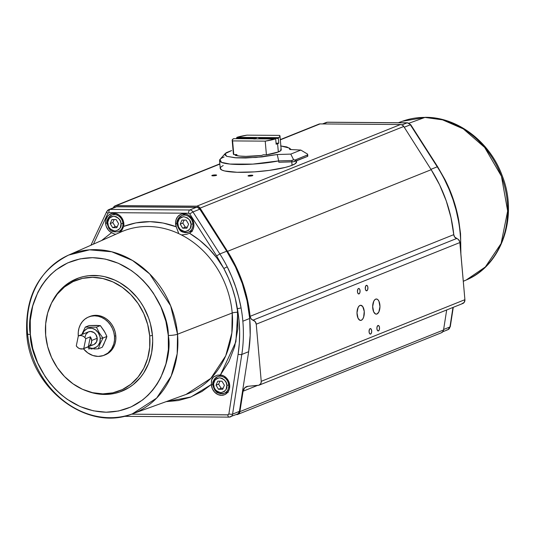<?xml version="1.0" encoding="UTF-8"?>
<svg xmlns="http://www.w3.org/2000/svg" width="535" height="535" viewBox="0 0 535 535"><rect width="100%" height="100%" fill="white"/><g stroke="black" fill="none" stroke-linecap="round" stroke-linejoin="round"><path stroke-width="0.8" d="M458.441 220.788A129.483 111.34 68.2 0 1 460.22 234.069A2.755 0.468 -5 0 0 460.555 233.802A2.755 0.468 175 0 1 460.22 234.069A129.483 111.34 68.2 0 1 460.675 251.417A129.483 111.34 -111.8 0 0 460.22 234.069A129.483 111.34 -111.8 0 0 458.441 220.788L458.776 220.56L458.441 220.788L456.121 210.168L453.025 199.722L449.179 189.557L444.592 179.68C446.377 182.83 451.761 195.268 453.025 199.722C454.717 204.049 457.98 217.237 458.441 220.788M185.999 394.462L132.352 413.869C86.851 432.347 29.646 388.029 26.75 333.726A6.888 1.17 -5 0 0 30.348 334.435C25.6 311.811 41.603 258.351 92.562 257.676C143.701 259.114 169.087 312.875 168.291 335.458L165.91 321.388L160.961 306.983L153.351 293.093L148.61 286.64L143.313 280.674L137.548 275.284L131.403 270.556L118.422 263.294L105.221 259.06L92.562 257.676L80.123 258.873L67.644 262.912L55.921 269.994L50.598 274.636L45.769 279.945L41.509 285.844L37.891 292.237L32.702 306.027L30.268 320.385L30.348 334.435L32.729 348.499L37.677 362.911L45.288 376.794L50.036 383.247L55.332 389.219L61.097 394.609L67.236 399.337L80.217 406.6L93.418 410.827L106.077 412.211L118.516 411.014L130.995 406.974L142.718 399.899L148.041 395.251L152.87 389.941L157.13 384.043L160.747 377.656L165.937 363.86L168.371 349.509L168.291 335.458A6.888 1.17 -5 0 0 177.533 334.214A85.587 73.596 68.2 0 1 132.352 413.869L156.641 398.107L171.187 376.092L177.185 353.755L177.533 334.214L232.21 312.995A87.539 75.268 -111.8 0 1 185.999 394.462L210.843 378.345L225.716 355.829L231.856 332.977L232.21 312.995A87.539 75.268 -111.8 0 0 181.465 234.959L186.588 234.323L189.51 233.247C203.581 241.746 215.023 253.496 223.837 268.49L228.478 278.113L232.304 288.071L235.28 298.296L237.754 312.253A4.133 0.702 -5 0 0 232.21 312.995A87.539 75.268 -111.8 0 0 181.465 234.959A87.539 75.268 -111.8 0 0 178.295 233.421L178.536 232.979L176.222 226.786A10.412 8.955 68.2 0 1 175.607 223.938L177.018 223.443L175.607 223.938A10.412 8.955 68.2 0 1 181.867 214.02A10.412 8.955 68.2 0 1 193.864 224.078A10.412 8.955 68.2 0 1 189.564 233.213A10.412 8.955 68.2 0 1 189.51 233.247L186.588 234.323L181.465 234.959A87.539 75.268 -111.8 0 0 178.295 233.421A87.539 75.268 -111.8 0 0 120.877 232.029L68.687 255.055A85.587 73.596 68.2 0 1 177.533 334.214A6.888 1.17 175 0 1 168.291 335.458C173.046 358.076 157.036 411.535 106.077 412.211C54.938 410.78 29.552 357.012 30.348 334.435A6.888 1.17 175 0 1 26.75 333.74A6.888 1.17 175 0 1 27.519 333.104A85.587 73.596 68.2 0 1 68.687 255.055L89.526 249.832L111.721 251.778L132.473 260.445L149.639 273.9L170.638 305.793L177.533 334.214L232.21 312.995A4.133 0.702 175 0 1 237.754 312.253L235.881 341.805L220.427 374.921L217.37 375.189L213.539 376.968L211.613 379.857L211.385 384.484L190.941 396.977L166.131 401.651L178.289 400.541L190.092 397.298L201.969 391.473L211.385 384.484L211.465 380.659L212.221 378.352L213.967 376.66L217.391 375.182M398.341 122.736L402.46 121.244L424.937 117.426A6.888 3.317 -89.6 0 1 425.566 117.325A6.888 3.317 90.4 0 0 424.937 117.426L409.054 123.204L424.937 117.426L442.572 119.853L463.317 128.895L484.67 147.446L501.442 176.249L507.655 211.037L501.114 243.499L485.345 266.972L466.132 280.052A85.587 73.596 -111.8 0 0 504.686 186.628A85.587 73.596 -111.8 0 0 424.937 117.426A85.587 73.596 -111.8 0 0 402.46 121.244L425.526 117.325C457.666 117.091 489.906 141.902 502.151 175.567C518.482 216.16 502.057 265.26 466.132 280.052L463.283 281.229M107.194 223.302L107.749 223.57C107.067 220.052 109.06 217.584 113.741 216.18C118.67 217.658 121.097 220.152 121.03 223.67C121.712 227.188 119.72 229.649 115.038 231.06C110.11 229.582 107.682 227.081 107.749 223.57L107.194 223.302A8.955 7.697 68.2 0 1 111.708 215.043A8.955 7.697 68.2 0 1 122.889 223.416L121.03 223.67L120.321 220.928L118.623 218.394L116.229 216.722L113.741 216.18L111.34 216.682L109.234 218.327L107.742 222.219L108.458 226.312L110.156 228.846L112.551 230.518L115.038 231.06L118.569 229.869L120.301 227.729L121.03 223.67L122.889 223.416A8.955 7.697 -111.8 0 0 112.223 214.869M117.867 231.849A8.955 7.697 -111.8 0 0 122.889 223.416A8.955 7.697 68.2 0 1 118.375 231.668C110.21 232.665 110.263 229.395 108.866 228.398L107.033 223.429C106.258 220.654 107.816 217.859 111.708 215.043L115.627 213.478L112.056 213.445L108.906 214.95L107.629 216.214L105.943 219.51L105.589 221.43L105.589 223.423L107 222.921L105.589 223.423A10.412 8.955 68.2 0 1 111.848 213.498A10.412 8.955 68.2 0 1 123.839 223.556A10.412 8.955 68.2 0 1 123.732 226.399L121.86 230.277L119.091 232.819L121.86 230.277L123.732 226.399C140.651 219.972 158.153 220.099 176.222 226.786L178.443 232.645L178.295 233.421A87.539 75.268 -111.8 0 0 120.93 232.009A87.539 75.268 -111.8 0 0 118.83 232.979L118.93 232.926M187.885 232.371A8.955 7.697 -111.8 0 0 192.908 223.938A8.955 7.697 68.2 0 1 188.394 232.19A8.955 7.697 68.2 0 1 177.219 223.817L177.767 224.091C177.085 220.567 179.078 218.106 183.759 216.702C188.688 218.18 191.122 220.674 191.048 224.185C191.737 227.709 189.738 230.17 185.063 231.575C180.128 230.097 177.7 227.602 177.767 224.091L177.219 223.817A8.955 7.697 68.2 0 1 181.733 215.565A8.955 7.697 68.2 0 1 192.908 223.938L191.048 224.185L189.611 220.112L187.497 217.939L183.759 216.702L181.358 217.203L179.252 218.842L177.76 222.734L178.476 226.833L180.175 229.361L182.569 231.04L185.063 231.575L188.587 230.391L190.326 228.251L191.048 224.185L192.908 223.938A8.955 7.697 -111.8 0 0 182.241 215.384M223.697 393.466A8.955 7.697 -111.8 0 0 228.719 385.033A8.955 7.697 68.2 0 1 224.205 393.285A8.955 7.697 68.2 0 1 213.024 384.912L213.579 385.187C212.897 381.669 214.889 379.201 219.571 377.797C224.499 379.275 226.927 381.769 226.86 385.287C227.542 388.805 225.549 391.266 220.868 392.67C215.939 391.192 213.512 388.698 213.579 385.187L213.024 384.912A8.955 7.697 68.2 0 1 217.538 376.66A8.955 7.697 68.2 0 1 228.719 385.033L226.86 385.287L226.151 382.545L224.453 380.01L222.058 378.339L219.571 377.797L217.17 378.298L215.063 379.937L213.572 383.829L214.288 387.928L215.986 390.456L218.38 392.135L220.868 392.67L224.399 391.486L226.131 389.346L226.86 385.287L228.719 385.033A8.955 7.697 -111.8 0 0 218.053 376.479M123.705 416.337L229.087 417.119L237.379 414.103A4.133 3.551 -111.8 0 0 239.433 411.355L232.578 414.103A4.133 3.551 68.2 0 1 230.525 416.852A4.133 3.551 68.2 0 1 229.348 417.073A2.755 1.324 -89.6 0 1 229.087 417.119A2.755 1.324 90.4 0 0 229.348 417.073A4.133 3.551 -111.8 0 0 230.558 416.839A4.133 3.551 -111.8 0 0 232.578 414.103L241.807 354.438L248.661 351.689A129.483 111.34 -111.8 0 0 249.705 318.465L242.85 321.214A129.483 111.34 68.2 0 1 241.807 354.438A2.755 0.796 -171.2 0 1 238.108 354.237L228.88 413.903L228.171 414.826L131.496 414.177L227.803 414.892A2.755 1.324 90.4 0 0 229.067 417.119A2.755 1.324 -89.6 0 1 227.803 414.892L228.88 413.903A2.755 0.796 8.8 0 0 232.578 414.103A2.755 0.796 -171.2 0 1 228.88 413.903L238.108 354.237A2.755 0.796 8.8 0 0 241.807 354.438A129.483 111.34 -111.8 0 0 242.85 321.214A129.483 111.34 -111.8 0 0 241.071 307.933C240.589 304.375 237.326 291.267 235.641 286.947C234.37 282.487 229.013 269.961 227.221 266.825A129.483 111.34 -111.8 0 0 219.865 253.958L216.628 255.89L223.837 268.49L216.856 257.984L208.65 248.427L199.441 240.108L189.51 233.247L191.49 231.675L192.941 229.502L193.75 226.9L193.864 224.078L192.827 220.159L191.824 218.387L189.062 215.545L187.404 214.588L185.638 213.993L182.081 213.967L180.415 214.535L177.653 216.728L175.962 220.032L175.614 221.945L176.222 226.786L163.041 223.015L150.094 221.664L135.883 222.888L123.732 226.399L123.491 221.557L121.806 217.865L119.044 215.023L115.62 213.472M225.115 153.639L220.039 159.363L221.383 162.312L229.936 164.058L252.821 164.111L278.681 160.901L277.244 154.515L290.772 154.107L293.608 159.731L293.18 160.052L291.802 160.507L278.681 160.901L277.244 154.515L255.998 157.477L235.086 157.771L226.646 156.307L225.115 153.639L231.648 150.542L226.392 152.649L225.081 153.679L224.693 154.662L226.733 156.34L236.182 157.845L245.699 157.992L262.083 156.902L277.244 154.515L290.772 154.107L300.817 150.074L307.598 154.12L307.498 156.421L293.782 161.69L278.795 162.252L278.681 160.901L291.802 160.507L291.916 161.858A2.755 0.468 -5 0 0 295.173 161.363L295.052 160.005L307.378 155.07L307.498 156.421L295.173 161.363L295.052 160.005L293.608 159.731L295.052 160.005L307.565 154.936L307.598 154.12L300.817 150.074L290.772 154.107L293.608 159.731L291.802 160.507L291.916 161.858L278.795 162.252L278.681 160.901A38.366 6.507 175 0 1 239.82 164.506A38.366 6.507 175 0 1 219.537 160.56A38.366 6.507 175 0 1 224.132 156.962M219.537 160.56L220.219 168.391A38.366 6.507 -5 0 0 249.337 172.163A38.366 6.507 -5 0 0 292.063 165.295L291.762 161.864L292.063 165.295A38.366 6.507 -5 0 0 296.657 161.704L296.577 160.794M212.107 175.366A2.407 0.408 175 0 1 214.796 174.932A2.407 0.408 175 0 1 216.621 175.166A2.407 0.408 175 0 1 216.334 175.393A2.407 0.408 175 0 1 213.652 175.828A2.407 0.408 175 0 1 211.82 175.587A2.407 0.408 175 0 1 212.107 175.366L212.094 175.754L213.512 175.834L216.615 175.139L212.107 175.366M248.327 175.634A2.407 0.408 175 0 1 251.009 175.199A2.407 0.408 175 0 1 252.841 175.44A2.407 0.408 175 0 1 252.553 175.661A2.407 0.408 175 0 1 249.865 176.095A2.407 0.408 175 0 1 248.039 175.861A2.407 0.408 175 0 1 248.327 175.634L248.133 175.962L249.731 176.102L252.828 175.406L248.327 175.634M366.823 290.772L366.314 290.772L366.823 290.772A2.755 1.324 -89.6 0 1 366.569 290.826A2.755 1.324 -89.6 0 1 365.265 288.325A2.755 1.324 -89.6 0 1 366.355 285.362A2.755 1.324 -89.6 0 1 366.609 285.315A2.755 1.324 -89.6 0 1 367.913 287.81A2.755 1.324 -89.6 0 1 366.823 290.772L367.679 289.609L367.893 287.549L367.545 286.131L366.609 285.315L365.666 286.111L365.285 288.592L365.833 290.351L366.823 290.772M378.446 330.911L377.931 330.904L378.446 330.911A2.755 1.324 -89.6 0 1 378.185 330.958A2.755 1.324 -89.6 0 1 376.887 328.463A2.755 1.324 -89.6 0 1 377.971 325.501A2.755 1.324 -89.6 0 1 378.232 325.454A2.755 1.324 -89.6 0 1 379.529 327.948A2.755 1.324 -89.6 0 1 378.446 330.911L379.302 329.747L379.516 327.681L378.967 325.922L378.232 325.454L377.115 326.664L376.901 328.731L377.449 330.49L378.446 330.911M361.299 320.284L359.888 320.278L361.299 320.284A7.577 3.651 -89.6 0 1 360.59 320.425A7.577 3.651 -89.6 0 1 357.012 313.557A7.577 3.651 -89.6 0 1 359.995 305.411A7.577 3.651 -89.6 0 1 360.704 305.271A7.577 3.651 -89.6 0 1 364.288 312.139A7.577 3.651 -89.6 0 1 361.299 320.284L362.623 319.168L363.646 317.088L364.241 311.41L362.73 306.568L360.71 305.271L359.313 305.833L358.116 307.464L356.999 312.808L358.022 318.178L359.874 320.271L361.299 320.284M376.968 314.005L375.557 313.998L376.968 314.005A7.577 3.651 -89.6 0 1 376.259 314.145A7.577 3.651 -89.6 0 1 372.681 307.277A7.577 3.651 -89.6 0 1 375.664 299.132A7.577 3.651 -89.6 0 1 376.372 298.991A7.577 3.651 -89.6 0 1 379.95 305.859A7.577 3.651 -89.6 0 1 376.968 314.005L378.854 311.952L379.964 306.608L378.94 301.238L377.77 299.58L376.379 298.991L374.975 299.553L373.778 301.185L372.668 306.528L373.691 311.898L375.543 313.991L376.968 314.005M358.992 293.916L358.477 293.909L358.992 293.916A2.755 1.324 -89.6 0 1 358.738 293.962A2.755 1.324 -89.6 0 1 357.433 291.468A2.755 1.324 -89.6 0 1 358.517 288.505A2.755 1.324 -89.6 0 1 358.778 288.452A2.755 1.324 -89.6 0 1 360.075 290.953A2.755 1.324 -89.6 0 1 358.992 293.916L359.848 292.752L360.062 290.686L359.513 288.927L358.778 288.452L357.835 289.254L357.447 291.736L358.002 293.494L358.992 293.916M370.615 334.054L370.1 334.047L370.615 334.054A2.755 1.324 -89.6 0 1 370.354 334.101A2.755 1.324 -89.6 0 1 369.05 331.606A2.755 1.324 -89.6 0 1 370.14 328.644A2.755 1.324 -89.6 0 1 370.394 328.59A2.755 1.324 -89.6 0 1 371.698 331.091A2.755 1.324 -89.6 0 1 370.615 334.054L371.297 333.305L371.705 331.359L371.33 329.406L370.401 328.59L369.451 329.386L369.07 331.867L369.618 333.626L370.615 334.054M120.415 230.852A9.643 8.293 -111.8 0 0 121.378 230.839L120.415 230.852M111.554 232.665A10.412 8.955 68.2 0 1 105.589 223.423L106.191 226.251L108.317 230.03L110.384 231.949L113.246 233.487L111.554 232.665L101.543 240.563M113.975 233.782L113.246 233.487L113.975 233.782M115.226 234.143L114.637 233.996L115.226 234.143M192.419 231.214L190.433 231.367A9.643 8.293 -111.8 0 0 191.791 231.321M228.231 392.309L226.245 392.463A9.643 8.293 -111.8 0 0 227.602 392.416M211.419 385.033L212.83 384.538L211.419 385.033A10.412 8.955 68.2 0 1 211.385 384.484A10.412 8.955 -111.8 0 0 211.419 385.033L212.455 388.952L214.729 392.282L217.879 394.522L221.443 395.325L224.867 394.576L227.629 392.382L229.321 389.079L229.675 385.173A10.412 8.955 68.2 0 1 225.375 394.308A10.412 8.955 68.2 0 1 211.419 385.033M280.835 149.064L281.229 149.72L280.935 150.435L278.347 151.96A24.035 4.079 175 0 1 266.537 154.796L278.347 151.96L277.598 143.714L278.32 151.973A24.035 4.079 175 0 0 281.223 149.66L281.223 149.666A24.035 4.079 175 0 0 281.176 149.499M278.347 138.451L278.762 143.186A24.001 4.073 175 0 1 277.598 143.714A24.001 4.073 -5 0 0 278.762 143.186L278.347 138.451L259.261 138.311L259.308 138.839L258.606 137.709L259.261 138.311L278.347 138.451L278.534 137.649L278.347 138.451M279.584 135.388A24.001 4.073 175 0 1 279.999 136.057A24.001 4.073 175 0 1 278.534 137.649L279.919 136.458L279.584 135.388L246.956 135.148L236.898 137.334L278.534 137.649L236.898 137.334A24.001 4.073 175 0 1 246.956 135.148L279.584 135.388M86.102 390.771A59.358 51.039 68.2 0 1 45.669 335.211L47.662 346.586L51.581 357.54L57.265 367.652L64.508 376.533L73.028 383.836L82.49 389.293L92.542 392.677L102.787 393.874L112.838 392.83L122.308 389.587L130.828 384.27L138.077 377.081L143.775 368.294L147.7 358.256L149.706 347.349L149.706 335.987A59.358 51.039 68.2 0 1 86.102 390.771L87.486 391.279A60.609 52.116 -111.8 0 0 152.442 335.338A60.609 52.116 -111.8 0 0 109.321 277.973A60.609 52.116 -111.8 0 0 51.848 302.382L51.2 303.713A59.358 51.039 68.2 0 1 107.481 279.805A59.358 51.039 68.2 0 1 149.706 335.987L152.442 335.338L149.706 335.987L147.713 324.611L143.795 313.657L138.11 303.546L130.868 294.665L122.348 287.362L112.885 281.905L102.834 278.521L92.588 277.324L82.537 278.367L73.074 281.611L64.548 286.934L57.299 294.123L51.601 302.904L47.675 312.942L45.676 323.849L45.669 335.211A59.358 51.039 68.2 0 1 51.2 303.713M255.643 138.284L256.693 137.689L255.643 138.284L236.557 138.144L236.898 137.334L236.597 138.665L236.557 138.144L255.643 138.284L255.69 138.812L255.643 138.284M104.071 355.3A20.664 17.769 68.2 0 1 83.393 348.746L87.8 352.913L92.823 355.494L98.159 356.41L103.335 355.574L107.916 353.067L111.507 349.094L113.794 344.012L114.49 340.213L114.49 336.254A20.664 17.769 68.2 0 1 104.071 355.3L105.375 354.779A20.664 17.769 -111.8 0 0 115.794 335.733A20.664 17.769 -111.8 0 0 90 316.419L88.696 316.941A20.664 17.769 68.2 0 1 114.49 336.254L115.794 335.733L114.49 336.254L113.794 332.295L112.437 328.483L110.451 324.966L107.93 321.876L104.967 319.328L101.67 317.436L98.172 316.252L94.608 315.837L91.111 316.198L87.814 317.329L84.844 319.181L82.323 321.682L80.337 324.738L78.973 328.236L78.277 332.034L78.277 335.987A20.664 17.769 68.2 0 1 88.696 316.941M106.271 335.05L106.88 336.468L106.077 338.996L102.252 347.242L98.333 348.813L100.179 343.624L102.967 338.04L99.242 332.803L96.44 327.179L85.292 327.092L81.748 334.569L85.292 327.092L89.205 325.521L96.628 325.4L100.359 325.608L104.078 330.837L106.271 335.05M100.212 338.28L102.967 338.04L100.212 338.28L99.871 336.301L98.199 332.636L95.451 329.821L92.06 328.283L88.522 328.256L86.877 328.818L84.129 330.998L82.457 334.275A10.332 8.881 68.2 0 1 92.047 328.283A10.332 8.881 68.2 0 1 100.212 338.28A10.332 8.881 68.2 0 1 87.579 347.075L92.047 348.359L93.799 348.178L96.929 346.687L98.193 345.436L99.864 342.159L100.212 338.28M83.607 348.666L93.725 344.607A6.888 5.925 -111.8 0 0 97.196 338.26L91.645 340.487A6.888 5.925 68.2 0 1 88.315 346.774L90.368 336.816L88.315 346.774L83.748 348.606L85.794 338.648L83.748 348.606A6.888 5.925 68.2 0 1 83.607 348.666A6.888 5.925 68.2 0 1 76.291 345.898L78.337 335.94L80.31 335.512L82.363 335.86L84.262 336.95L85.794 338.648L90.368 336.816L91.645 340.487L97.196 338.26A6.888 5.925 -111.8 0 0 88.596 331.82L78.478 335.88A6.888 5.925 68.2 0 1 85.794 338.648L90.368 336.816A6.888 5.925 68.2 0 1 91.645 340.487L91.298 343.437L89.104 346.346L82.785 348.914L79.722 348.686L77.822 347.596L76.291 345.898L78.337 335.94A6.888 5.925 68.2 0 1 78.478 335.88M82.905 334.108L78.625 335.826M85.125 336.856L85.814 334.422L88.302 331.954L90.569 331.453L94.02 332.616L95.852 334.495L97.196 338.26L96.507 342.012L94.02 344.48M92.916 344.854L91.752 344.981M96.768 348.88L98.333 348.813L100.179 343.624L102.967 338.04L106.88 336.468L102.967 338.04L99.242 332.803L96.44 327.179L85.292 327.092L89.205 325.521L100.359 325.608L96.44 327.179L100.359 325.608L104.88 332.235L106.88 336.468L103.736 344.44L102.252 347.242L98.333 348.813L95.237 348.934L96.768 348.88M93.739 348.96L95.237 348.934L93.739 348.96M90.903 348.934L92.287 348.96L90.903 348.934M88.362 348.82L89.599 348.887L88.362 348.82M223.122 388.243L221.095 388.229L218.648 384.157L219.932 381.181L218.648 384.157L221.095 388.229L218.481 389.273L216.04 385.2L218.648 384.157L216.04 385.2L217.772 381.161L221.958 381.194L224.399 385.267L222.667 389.306L218.481 389.273L221.095 388.229L223.122 388.243M187.31 227.148L185.284 227.134L182.836 223.062L184.12 220.079L182.836 223.062L185.284 227.134L182.676 228.177L180.228 224.105L182.836 223.062L180.228 224.105L181.967 220.066L186.147 220.099L188.594 224.172L186.855 228.211L182.676 228.177L185.284 227.134L187.31 227.148M117.292 226.626L115.266 226.613L112.818 222.54L114.095 219.564L112.818 222.54L115.266 226.613L112.651 227.663L110.21 223.59L112.818 222.54L110.21 223.59L111.942 219.544L116.128 219.577L118.569 223.65L116.837 227.689L112.651 227.663L115.266 226.613L117.292 226.626M224.399 385.267L222.667 389.306L218.481 389.273L216.04 385.2L217.772 381.161L221.958 381.194L224.399 385.267M188.594 224.172L186.855 228.211L182.676 228.177L180.228 224.105L181.967 220.066L186.147 220.099L188.594 224.172M118.569 223.65L116.837 227.689L112.651 227.663L110.21 223.59L111.942 219.544L116.128 219.577L118.569 223.65M89.94 316.446L95.912 315.316L99.483 315.73L102.981 316.907L106.271 318.806L109.24 321.348L111.761 324.437L113.741 327.962L115.105 331.774L115.794 335.733L115.794 339.692L115.099 343.483L113.734 346.981L111.748 350.037L109.227 352.538L105.308 354.805M255.509 138.946L253.597 138.933M276.06 143.166L278.762 143.186L276.06 143.166M276.154 144.236A24.001 4.073 -5 0 0 277.598 143.714A24.001 4.073 175 0 1 276.154 144.236L275.739 139.501L275.271 138.953L275.739 139.501L276.154 144.236M254.961 138.839L275.271 138.953A24.001 4.073 175 0 1 265.22 141.146L266.417 154.802A24.001 4.073 -5 0 0 266.497 154.796A24.001 4.073 175 0 1 266.417 154.802L265.22 141.146L275.271 138.953L253.998 138.832M233.635 138.645L254.453 138.799L233.635 138.645L232.25 139.836L232.591 140.906L265.22 141.146L232.591 140.906A24.001 4.073 175 0 1 232.177 140.237A24.001 4.073 175 0 1 233.635 138.645M51.828 302.422L58.081 292.591L61.599 288.699L69.69 282.279L78.919 277.886L83.855 276.508L88.93 275.685L99.343 275.766L104.579 276.662L114.838 280.119L119.766 282.654L128.995 289.194L137.08 297.5L140.591 302.215L143.714 307.244L148.643 318.051L150.402 323.722L152.442 335.338L152.696 341.169L151.666 352.598L148.623 363.345L143.681 373.002L140.565 377.302L133.161 384.638L128.948 387.608L119.72 392.001L114.791 393.385L109.708 394.201L99.296 394.128L94.066 393.232L87.439 391.266M280.775 149.051A24.001 4.073 175 0 1 280.795 149.064L280.902 150.475M233.788 154.561L232.591 140.906L233.788 154.561L236.885 154.588L235.193 155.264L236.885 154.588L236.905 155.685L236.885 154.588L233.788 154.561A24.001 4.073 175 0 1 233.768 154.548A24.001 4.073 -5 0 0 233.788 154.561M233.628 153.177L233.334 153.893L233.735 154.548A24.035 4.079 175 0 1 233.334 153.853A24.035 4.079 175 0 1 233.354 153.679M219.21 376.272L220.387 375.102M183.398 215.177L184.575 214.007M113.38 214.655L114.557 213.485M261.635 155.458L263.32 154.782L266.417 154.802L263.32 154.782L261.635 155.458A24.035 4.079 175 0 1 235.193 155.264L239.533 156.059L245.893 156.374L261.635 155.458M132.352 413.869A85.587 73.596 68.2 0 1 27.519 333.104M220.594 374.941A9.643 8.293 -111.8 0 0 219.577 375.844M217.37 375.189L220.427 374.921A10.412 8.955 68.2 0 1 229.675 385.173L228.726 381.455L226.659 378.238L223.764 375.958L220.427 374.921L228.886 361.573L234.611 346.787L237.828 328.851L237.386 308.722L238.984 320.164L239.647 331.66L239.352 343.069L238.108 354.237C240.396 339.31 240.155 324.136 237.386 308.722L241.071 307.933L237.386 308.722C235.139 294.638 230.618 281.223 223.837 268.49L227.221 266.825L223.837 268.49L216.628 255.89L219.865 253.958L192.968 211.934L189.738 213.873L216.628 255.89L189.738 213.873L192.968 211.934A4.133 3.551 -111.8 0 0 189.724 209.994A2.755 1.324 90.4 0 0 188.661 213.224L189.738 213.873L188.661 213.224A2.755 1.324 -89.6 0 1 189.724 209.994L109.969 209.406A2.755 1.324 90.4 0 0 108.899 212.636L188.661 213.224L108.899 212.636A2.755 1.324 -89.6 0 1 109.969 209.406A4.133 3.551 -111.8 0 0 108.779 209.633A4.133 3.551 68.2 0 1 109.969 209.406L116.824 206.657L196.579 207.246L189.724 209.994A4.133 3.551 68.2 0 1 192.968 211.934L199.822 209.185L226.72 251.209L219.865 253.958A129.483 111.34 68.2 0 1 227.221 266.825L231.795 276.735L235.641 286.947L238.737 297.346L241.071 307.933A129.483 111.34 68.2 0 1 242.85 321.214L249.705 318.465A129.483 111.34 -111.8 0 0 226.72 251.209L219.865 253.958L192.968 211.934L199.822 209.185A4.133 3.551 -111.8 0 0 196.579 207.246L189.724 209.994L109.969 209.406L116.824 206.657A4.133 3.551 -111.8 0 0 115.64 206.878L108.786 209.626L106.746 211.566A2.755 1.097 -154.8 0 1 107.06 211.298A2.755 1.097 25.2 0 0 106.739 211.586A2.755 1.097 25.2 0 0 107.93 213.264L108.899 212.636L107.93 213.264A2.755 1.097 -154.8 0 1 106.746 211.566L90.93 245.244M184.789 213.846A9.643 8.293 -111.8 0 0 183.773 214.749M114.764 213.325A9.643 8.293 -111.8 0 0 113.748 214.227M307.598 154.12L307.665 154.729M280.868 145.955L289.308 148.048L289.776 149.486L300.817 150.074L289.776 149.486L289.743 148.536L286.88 146.958L280.621 145.935M93.431 244.141L107.93 213.264L93.431 244.141M318.318 124.421L280.333 139.842L320.044 123.919L400.501 124.521L196.84 206.169A4.133 3.551 68.2 0 1 200.09 208.122L403.758 126.474L431.177 169.702L227.515 251.35L235.942 266.517L242.589 282.594L247.337 299.292L250.106 316.325L453.774 234.644A130.172 111.929 -111.8 0 0 431.177 169.702L227.515 251.35A130.172 111.929 68.2 0 1 250.106 316.325L453.774 234.644A4.16 3.578 -111.8 0 0 456.582 238.53L252.921 320.177A4.16 3.578 68.2 0 1 250.106 316.292L250.995 318.679L252.921 320.177A4.133 3.551 68.2 0 1 256.238 324.19L459.899 242.542A4.133 3.551 -111.8 0 0 456.582 238.53L252.921 320.177L255.168 321.588L256.238 324.19L459.899 242.542L464.902 299.68L261.234 381.335L256.238 324.19L261.234 381.335A4.133 3.551 68.2 0 1 259.154 385.14A4.133 3.551 68.2 0 1 258.285 385.347L247.952 386.29L258.933 385.22L260.879 383.468L261.234 381.335L464.902 299.68L464.186 302.415L461.946 303.699M453.272 307.317L450.283 326.651L447.902 329.7A4.133 3.551 -111.8 0 0 449.948 326.952L452.971 307.438L449.948 326.952A2.755 0.796 8.8 0 0 450.283 326.651A2.755 0.796 -171.2 0 1 449.948 326.952A4.133 3.551 68.2 0 1 447.929 329.694A4.133 3.551 68.2 0 1 446.718 329.928M437.63 166.739L437.235 166.806L437.63 166.733L444.966 179.573L444.592 179.68L444.966 179.573C451.587 192.593 456.188 206.263 458.776 220.56L460.555 233.808L460.889 253.797M437.235 166.806A129.483 111.34 68.2 0 1 444.592 179.68A129.483 111.34 -111.8 0 0 437.235 166.806L430.942 169.327L437.235 166.806L410.345 124.789L437.235 166.806M327.855 122.261A2.755 1.324 90.4 0 0 327.601 122.207L407.356 122.803A2.755 1.324 90.4 0 0 407.102 122.849A2.755 1.324 -89.6 0 1 407.356 122.803L410.74 124.715L410.345 124.789L410.74 124.715L437.63 166.733M322.518 123.939L326.163 122.482A4.133 3.551 68.2 0 1 327.34 122.261A4.133 3.551 -111.8 0 0 326.163 122.482L327.601 122.207A2.755 1.324 90.4 0 0 327.34 122.261L407.102 122.849A4.133 3.551 68.2 0 1 410.345 124.789L404.239 127.236L410.345 124.789A4.133 3.551 -111.8 0 0 407.102 122.849L402.019 124.889L407.102 122.849L327.34 122.261A2.755 1.324 -89.6 0 1 327.621 122.207M241.807 354.438L248.661 351.689L239.433 411.355L232.578 414.103L241.807 354.438M107.06 211.298A4.133 3.551 68.2 0 1 108.786 209.626M259.154 385.14L462.815 303.492A4.133 3.551 -111.8 0 0 464.902 299.68L459.786 241.84L458.348 239.433L454.663 237.025L453.774 234.644M257.529 385.421L243.091 391.205A6.888 5.925 68.2 0 1 246.508 386.638A6.888 5.925 68.2 0 1 247.952 386.29L244.742 387.815L243.091 391.205L257.529 385.421M239.887 411.636L243.091 391.205L239.887 411.636L238.777 413.782L236.651 414.598A4.133 3.551 68.2 0 0 237.834 414.378A4.133 3.551 68.2 0 0 239.887 411.636L443.548 329.988L239.887 411.636M237.834 414.378L441.502 332.723A4.133 3.551 -111.8 0 0 443.548 329.988L446.692 309.952L443.548 329.988L443.161 331.178L441.455 332.743M113.306 207.814L113.46 207.48A4.133 3.551 68.2 0 1 115.192 205.794A4.133 3.551 68.2 0 1 116.376 205.574L219.845 164.091L116.376 205.574L196.84 206.169L116.376 205.574L114.657 206.075L113.306 207.814M453.767 234.671L451.005 217.645L446.257 200.939L439.609 184.863L431.177 169.702L403.758 126.474L402.313 125.05L400.501 124.521L196.84 206.169L198.652 206.697L200.09 208.122L227.515 251.35L200.09 208.122L403.758 126.474A4.133 3.551 -111.8 0 0 400.501 124.521L320.044 123.919A4.133 3.551 -111.8 0 0 318.86 124.14L280.307 139.595M223.202 165.509L220.988 166.92L220.219 168.264L221.811 170.023L224.647 170.966L237.052 172.277L254.513 171.875L269.359 170.377L285.336 167.401L290.117 166.011L294.966 163.87L296.664 161.831L295.962 160.614M449.948 326.952L443.629 329.493L449.948 326.952M323.133 123.946L327.34 122.261L323.133 123.946M237.339 414.117L238.329 413.508L239.433 411.355L248.661 351.689L250.179 335.231L249.705 318.465L247.063 300.837L242.288 283.523L235.46 266.878L226.72 251.209L199.822 209.185L197.502 207.386L115.928 206.777M185.645 213.993L181.733 215.565C177.841 218.38 176.276 221.176 177.052 223.951L178.884 228.92C180.282 229.916 180.228 233.186 188.394 232.19L192.312 230.618M221.457 375.088L217.538 376.66C213.646 379.476 212.087 382.271 212.863 385.046L214.696 390.015C216.093 391.011 216.04 394.282 224.205 393.285L228.124 391.714M463.29 281.31L466.132 280.052M279.999 136.057L281.209 149.934M121.866 230.264L118.375 231.668M232.177 140.244L233.387 154.113M26.75 333.726C25.005 296.55 38.981 270.329 68.687 255.055M120.877 232.029L118.85 232.966M307.678 154.475L307.826 156.16M289.328 148.068L291.18 149.566M219.825 163.844L115.219 205.788M442.793 331.747L447.902 329.7"/></g></svg>
